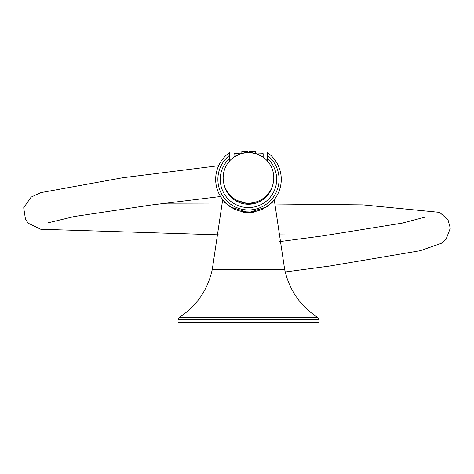 <?xml version="1.0" encoding="UTF-8"?>
<svg xmlns="http://www.w3.org/2000/svg" width="474" height="474" viewBox="0 0 474 474"><rect width="100%" height="100%" fill="white"/><g stroke="black" fill="none" stroke-linecap="round" stroke-linejoin="round"><path stroke-width="0.71" d="M248.465 322.646L318.901 322.646L318.901 319.464L178.028 319.464L178.028 322.646L248.465 322.646M234.891 209.674L224.658 202.451M318.901 319.464L317.876 317.61C300.249 306.032 289.17 289.952 284.637 269.356L212.293 269.356L222.62 200.117L229.718 206.753L248.465 212.595L253.732 212.168M262.039 209.674L272.266 202.451M284.637 269.356L274.31 200.117L267.212 206.753L248.465 212.595L243.198 212.168M242.901 202.795L244.388 202.795M252.541 202.795L254.028 202.795M247.327 203.459L249.597 203.459M229.754 153.197L229.398 152.669A32.795 32.795 0 0 0 219.681 195.081A32.795 32.795 0 0 0 264.19 208.139A32.795 32.795 0 0 0 267.532 152.669L267.176 152.735L267.176 161.279M229.754 152.735L229.754 158.257A28.197 28.197 0 0 0 261.986 204.104A28.197 28.197 0 0 0 267.176 158.257M245.562 212.026C240.644 211.694 242.575 211.694 251.368 212.026L251.386 212.02M253.886 211.7L254.514 211.588L253.969 211.688L253.969 212.133M267.176 155.146A30.597 30.597 0 0 1 263.129 206.208A30.597 30.597 0 0 1 221.613 194.026A30.597 30.597 0 0 1 229.754 155.146L229.754 154.672M229.754 161.279L229.754 158.257M267.176 153.197L267.176 152.735M259.331 200.68L254.005 202.801C248.24 206.421 229.41 197.593 242.925 202.256M255.794 153.588L255.462 153.487L255.474 151.449L249.531 151.407L249.525 152.527L249.194 152.515L255.794 153.588M263.141 157.19L263.467 157.427L263.141 157.19L263.467 157.427L263.141 157.19L263.467 157.427L263.141 157.19L263.467 157.427L263.141 157.19L263.467 157.427L263.141 157.19L263.165 153.706L256.89 153.943L262.833 156.977M241.485 153.481L248.098 152.504L247.766 152.51L247.772 151.396L241.829 151.354L241.817 153.392L241.485 153.481M233.753 157.214L240.383 153.825L234.109 153.499L233.937 157.09M257.216 154.068L256.89 153.943L257.216 154.068M270.767 165.841A25.312 25.312 0 0 0 236.49 155.513A25.312 25.312 0 0 0 226.163 189.79A25.312 25.312 0 0 0 260.439 200.117A25.312 25.312 0 0 0 270.767 165.841M212.293 269.356C207.76 289.952 196.674 306.032 179.054 317.61L317.876 317.61M224.297 185.34A24.897 24.897 0 0 0 272.633 185.34M179.054 317.61L178.028 319.464M48.075 222.804L74.4 216.494L150.619 205.088L220.517 196.514M328.174 235.134L278.552 234.849M218.384 234.82L40.746 229.244L28.446 223.319L25.531 219.616L23.7 207.725L31.142 197.089L40.954 192.604L122.653 177.762L218.638 165.71M285.212 271.958L329.738 266.027L420.213 250.71L441.276 243.34L446.016 239.376L450.3 228.184L447.995 219.758L439.605 212.358L363.031 204.887L274.695 204.021M270.66 204.016L270.085 204.016M226.833 204.01L226.258 204.01M222.235 204.01L160.082 203.867M279.595 241.61L322.859 235.874L402.236 223.118L425.131 217.092M242.961 212.133L242.961 211.688"/></g></svg>
